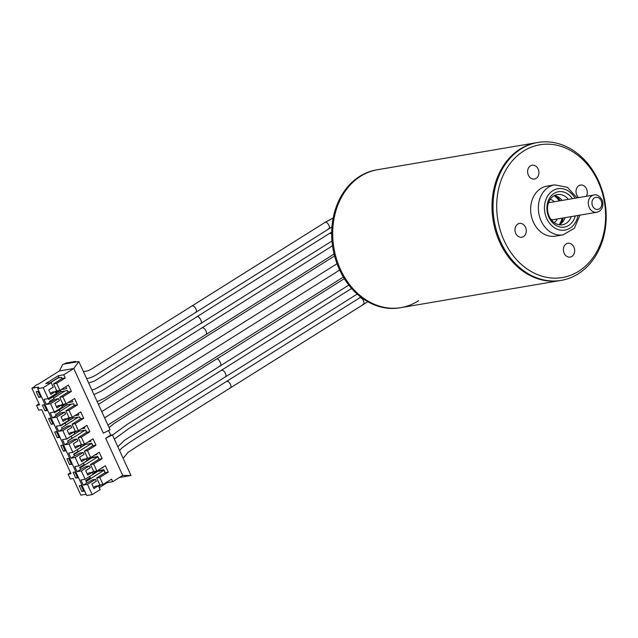 <?xml version="1.0" encoding="UTF-8"?>
<svg xmlns="http://www.w3.org/2000/svg" width="638" height="638" viewBox="0 0 638 638"><rect width="100%" height="100%" fill="white"/><g stroke="black" fill="none" stroke-linecap="round" stroke-linejoin="round"><path stroke-width="0.96" d="M519.986 149.132A69.941 56.152 -99.6 0 1 536.861 142.633A69.941 56.152 80.4 0 0 499.753 242.281A69.941 56.152 80.4 0 0 560.3 280.545A69.941 56.152 -99.6 0 1 495.806 231.905A69.941 56.152 -99.6 0 1 519.986 149.132M360.677 176.216A69.941 56.152 -99.6 0 1 377.552 169.716L376.524 169.891A69.941 56.152 80.4 0 0 339.416 269.539A69.941 56.152 80.4 0 0 399.962 307.795L400.991 307.62A69.941 56.152 -99.6 0 1 336.497 258.98A69.941 56.152 -99.6 0 1 360.677 176.216M418.64 300.634A69.941 56.152 -99.6 0 1 400.991 307.62A69.941 56.152 -99.6 0 1 340.445 269.364A69.941 56.152 -99.6 0 1 377.552 169.716L537.882 142.457A69.941 56.152 80.4 0 0 500.782 242.105A69.941 56.152 80.4 0 0 561.328 280.369A69.941 56.152 80.4 0 0 598.436 180.721A69.941 56.152 80.4 0 0 537.882 142.457M550.219 199.319A12.68 10.176 -99.6 0 1 554.382 201.736M557.309 218.978A12.68 10.176 -99.6 0 1 554.183 222.63M555.834 195.946A18.709 15.017 -99.6 0 1 560.204 200.747M563.139 217.981A18.709 15.017 -99.6 0 1 560.595 223.954M554.191 195.675A18.709 15.017 -99.6 0 1 559.175 200.922M562.11 218.156A18.709 15.017 -99.6 0 1 559.135 224.751M515.751 233.404A6.994 5.614 80.4 0 0 521.804 237.232A6.994 5.614 80.4 0 0 525.513 227.264A6.994 5.614 80.4 0 0 519.46 223.444A6.994 5.614 80.4 0 0 515.751 233.404M586.338 196.305A6.994 5.614 80.4 0 0 586.545 188.896A6.994 5.614 80.4 0 0 580.492 185.076A6.994 5.614 80.4 0 0 576.784 195.037A6.994 5.614 80.4 0 0 578.69 197.605M538.161 169.046A6.994 5.614 80.4 0 0 532.108 165.218A6.994 5.614 80.4 0 0 528.392 175.187A6.994 5.614 80.4 0 0 534.453 179.015A6.994 5.614 80.4 0 0 538.161 169.046M573.905 247.121A6.994 5.614 80.4 0 0 567.852 243.293A6.994 5.614 80.4 0 0 564.136 253.262A6.994 5.614 80.4 0 0 570.197 257.082A6.994 5.614 80.4 0 0 573.905 247.121M556.057 196.018A18.797 15.089 -99.6 0 1 560.284 200.731M559.279 224.775A15.296 12.281 80.4 0 0 565.124 217.646M562.19 200.404A15.296 12.281 80.4 0 0 554.318 195.603M563.21 217.973A18.797 15.089 -99.6 0 1 560.778 223.818M568.354 199.359A15.296 12.281 80.4 0 0 557.317 194.582A15.296 12.281 80.4 0 0 549.206 216.386A15.296 12.281 80.4 0 0 562.453 224.751A15.296 12.281 80.4 0 0 571.289 216.601M572.342 198.681A17.92 14.387 80.4 0 0 552.955 194.215A17.92 14.387 80.4 0 0 548.911 217.271A17.92 14.387 80.4 0 0 563.083 227.224A17.92 14.387 80.4 0 0 575.277 215.923M598.141 181.607A67.317 54.047 -99.6 0 1 578.674 271.27A67.317 54.047 -99.6 0 1 504.156 240.693A67.317 54.047 -99.6 0 1 523.623 151.039A67.317 54.047 -99.6 0 1 598.141 181.607M533.448 222.279A25.353 20.352 80.4 0 0 555.395 236.148L563.107 234.84A25.353 20.352 -99.6 0 1 541.16 220.971A25.353 20.352 -99.6 0 1 554.605 184.845L546.902 186.16A25.353 20.352 80.4 0 0 533.448 222.279M329.655 233.356L331.656 233.548M119.577 450.54L121.691 448.139L130.543 441.735L359.704 297.81C362.536 297.005 365.829 304.238 362.735 304.43M123.142 458.339L128.102 452.326L138.909 445.26L367.799 301.726M83.395 371.515L85.883 371.164C87.502 371.22 90.604 369.753 95.19 366.754L325.141 222.327C327.964 221.506 331.281 228.755 328.171 228.946M86.608 378.541L87.103 378.462C90.413 378.103 94.759 376.093 100.134 372.433L331.935 226.937M103.069 469.815L103.34 470.397M64.717 412.124L56.71 417.156L52.499 417.874L61.607 412.65L64.717 412.124L65.594 414.03L61.088 416.861L63.138 421.343L67.644 418.512L68.537 420.458L60.53 425.49L56.319 426.208L58.656 431.32L67.764 426.096L70.874 425.57L71.751 427.476L67.245 430.307L69.295 434.789L73.801 431.958L74.694 433.904L66.687 438.936L62.468 439.654L64.813 444.766L69.024 444.048L72.844 452.382L68.625 453.1L70.962 458.204L75.18 457.486L78.992 465.828L74.782 466.537L77.118 471.649L81.337 470.932L85.149 479.266L80.938 479.983L83.275 485.095L87.486 484.378L95.501 479.345L96.354 481.219L91.856 484.051L93.914 488.564L98.419 485.733L100.182 489.577L92.175 494.61L87.486 484.378M98.419 485.733L95.309 486.26L93.411 487.456M69.008 417.555L67.429 418.552M59.924 390.384L56.806 390.919L53.584 383.877L62.093 378.525L65.212 377.999L56.702 383.342L59.924 390.384L68.433 385.041L71.368 391.437L62.859 396.788L66.081 403.83L74.59 398.487L77.517 404.883L69.016 410.234L72.238 417.276L80.747 411.925L83.674 418.329L75.164 423.68L78.394 430.722L86.896 425.371L89.83 431.774L81.321 437.118L84.543 444.168L93.052 438.816L95.987 445.22L87.478 450.564L90.7 457.605L99.209 452.262L102.144 458.658L93.634 464.009L96.856 471.051L105.366 465.7L108.293 472.104L99.791 477.455L103.013 484.497L111.522 479.146L112.695 481.706L122.703 475.414L105.709 438.298L110.709 435.156L108.588 430.514M53.584 383.877L56.702 383.342M62.636 420.235L64.534 419.038L67.644 418.512M57.388 431.519L54.653 431.99L57.292 437.748L60.02 437.285M87.47 457.893L85.891 458.881M92.733 445.834L91.625 443.41L73.825 454.599M98.89 459.28L97.773 456.856L79.981 468.037M97.773 456.856L91.705 457.885L83.49 463.044M84.543 444.168L81.433 444.694L78.203 437.652L86.712 432.301L89.83 431.774M78.203 437.652L81.321 437.118M56.479 406.789L58.377 405.601L61.487 405.066L62.38 407.012L54.374 412.044L50.163 412.762L52.499 417.874M78.833 361.547L73.753 368.501L103.372 433.186L110.063 429.757L78.833 361.547L62.819 364.274L59.43 370.941L38.735 383.948A2.871 0.542 -24.6 0 0 36.111 385.145A2.871 0.542 -24.6 0 0 34.978 386.173A2.871 0.542 -24.6 0 0 35.074 386.245L31.9 388.239L38.639 387.099L37.746 388.63L43.224 387.697L48.217 398.606L44.006 399.324L46.343 404.428L55.45 399.213L58.568 398.678L59.438 400.584L54.932 403.415L56.989 407.897L61.487 405.066M58.656 431.32L62.867 430.602L70.874 425.57M82.007 485.295L79.272 485.765L81.911 491.523L84.647 491.061M78.394 430.722L75.276 431.248L72.054 424.206L80.555 418.855L83.674 418.329M72.054 424.206L75.164 423.68M60.498 425.498L60.69 425.905L65.188 423.066L64.087 423.257M65.188 423.066L66.073 424.988L61.567 427.819L62.157 429.119M51.231 418.081L48.496 418.544L51.136 424.302L53.871 423.839M68.792 433.68L70.682 432.484L73.801 431.958M62.867 430.602L66.727 439.088L71.225 436.256L72.11 438.178L67.604 441.01L68.314 442.557L73.912 439.542L77.031 439.008L77.908 440.922L73.402 443.753L75.451 448.235L79.957 445.404L80.851 447.35L72.844 452.382M71.368 391.437L68.25 391.971L59.741 397.322L62.963 404.364L66.081 403.83M50.322 393.343L52.22 392.155L55.339 391.62L56.224 393.566L48.217 398.606L48.608 399.524L53.113 396.692L50.569 397.123M59.43 370.941L73.753 368.501L63.744 374.793L58.265 375.726L45.753 383.59L51.231 382.664L53.281 387.146L48.783 389.978L50.833 394.451L55.339 391.62M54.35 412.052L54.645 412.714L59.151 409.883L60.036 411.805L55.53 414.636L56 415.673M49.844 402.227L49.493 401.446L53.991 398.614L53.113 396.692M59.741 397.322L62.859 396.788M78.267 417.18L66.017 424.876M75.826 362.065L75.531 361.419L65.794 363.078L64.294 364.019M31.9 388.239L39.524 404.891L36.573 405.393L39.038 403.838M93.627 471.33L92.047 472.327M81.313 444.447L79.742 445.436M86.577 432.389L85.556 430.156M85.021 430.243L67.668 441.153M93.634 464.009L90.516 464.536L93.738 471.578L96.856 471.051M90.7 457.605L87.589 458.14L84.36 451.098L87.478 450.564M65.889 450.085L63.449 451.194L66.177 450.731M81.098 460.564L82.996 459.376L86.114 458.842L86.999 460.788L78.992 465.828M75.18 457.486L83.187 452.454L84.056 454.36L79.559 457.191L81.608 461.673L86.114 458.842M56.71 417.156L60.53 425.49M46.343 404.428L50.561 403.71L54.374 412.044M37.746 388.63L86.696 495.543L92.175 494.61M58.265 375.726L58.943 377.202L49.884 382.888M36.573 405.393L38.766 410.194L41.717 409.692L71.025 473.707L68.083 474.209L70.547 472.654M62.851 404.109L61.272 405.106M88.243 441.839L90.875 441.392L90.444 440.451M84.942 443.912L85.181 444.431L80.779 447.198M84.36 451.098L92.869 445.747L91.752 443.314L85.181 444.431M92.869 445.747L95.987 445.22M75.164 431.001L73.585 431.99M38.918 391.19L36.191 391.652L38.822 397.418L41.558 396.948M74.941 447.118L76.839 445.93L79.957 445.404M80.42 418.943L79.519 416.965M63.744 374.793L65.212 377.999M81.337 470.932L89.344 465.9L90.213 467.806L85.707 470.637L87.765 475.119L92.263 472.287L93.156 474.233L85.149 479.266M75.85 471.857L73.115 472.319L75.755 478.077L78.49 477.615M78.195 476.977L75.755 478.077M77.254 477.136L74.909 472.016M68.114 392.059L67.437 390.592M64.749 391.046L53.712 397.992M122.703 475.414L131.005 475.501L112.4 434.869L110.709 435.156M131.005 475.501L119.434 477.471M74.726 415.713L78.801 415.019L78.139 413.568M72.636 417.029L73.107 418.057L65.108 423.082M80.555 418.855L79.678 416.941L73.107 418.057M53.576 423.201L51.136 424.302M72.038 463.531L69.598 464.639L72.333 464.169M83.275 485.095L92.382 479.872L95.501 479.345M98.204 485.773L99.783 484.776M105.039 472.718L103.93 470.294L86.138 481.483M68.083 474.209L70.276 479.01L73.226 478.508L80.851 495.152L86.106 494.259M63.537 444.965L60.809 445.428L63.449 451.194M41.263 396.31L38.822 397.418M72.238 417.276L69.119 417.802L65.897 410.76L69.016 410.234M70.962 458.204L74.471 456.003L73.641 454.2L78.147 451.369L77.318 449.567M56.694 390.671L55.115 391.66M61.958 378.613L61.4 377.401M57.994 377.983L50.298 382.824M103.013 484.497L99.895 485.024L96.673 477.982L99.791 477.455M96.673 477.982L105.182 472.638L108.293 472.104M59.733 436.647L57.292 437.748M58.792 436.807L56.447 431.679M45.075 404.636L42.339 405.098L44.979 410.856L47.714 410.394M47.419 409.755L44.979 410.856M46.478 409.915L44.134 404.795M69.694 458.411L66.966 458.874L69.598 464.639M103.93 470.294L97.861 471.33L89.647 476.49M52.635 423.361L50.29 418.241M74.263 405.505L73.474 403.774M71.504 404.109L59.86 411.43M87.254 474.01L89.153 472.822L92.263 472.287M69.024 444.048L77.031 439.008M105.709 438.298L112.4 434.869M74.471 456.003L80.069 452.988L83.187 452.454M71.105 463.69L68.76 458.57M51.231 382.664L43.224 387.697M94.998 454.91L96.912 454.583L96.601 453.897M91.098 457.358L86.816 460.389M90.516 464.536L99.026 459.193L97.797 456.505L91.218 457.621M99.026 459.193L102.144 458.658M64.813 444.766L68.314 442.557M83.474 463.005L84.184 464.552L79.678 467.383L80.627 469.448L86.226 466.426L89.344 465.9M64.948 450.245L62.604 445.125M74.032 362.368L75.531 361.419M99.289 487.623L107.216 482.639L112.695 481.706M67.971 402.642L72.764 401.828L71.982 400.122M66.48 403.583L67.062 404.867L59.063 409.899M65.897 410.76L74.407 405.417L73.641 403.75L67.062 404.867M74.407 405.417L77.517 404.883M84.352 490.423L81.911 491.523M62.093 378.525L61.567 377.377L57.587 378.047M83.411 490.582L81.066 485.454M40.33 396.469L37.977 391.349M89.631 476.45L90.221 477.742L85.715 480.574L86.776 482.894M101.753 467.973L102.949 467.766L102.758 467.343M105.182 472.638L103.834 469.688L97.255 470.804L92.853 473.571M77.118 471.649L80.627 469.448M91.625 443.41L85.556 444.439L77.342 449.607M81.481 428.776L84.838 428.202L84.288 427.013M78.785 430.467L79.144 431.24L71.145 436.272M86.712 432.301L85.715 430.124L79.144 431.24M50.561 403.71L58.568 398.678M108.508 481.036L108.915 480.789M106.937 482.033L107.216 482.639M61.216 389.579L66.727 388.638L65.826 386.676M60.323 390.137L61.025 391.676L53.026 396.708M68.25 391.971L67.604 390.56L61.025 391.676M98.699 486.339L101.131 484.816M45.617 405.808L44.827 406.302M46.095 406.861L45.306 407.355M57.938 377.991L50.242 382.832M79.104 431.168L70.922 436.312M85.141 444.351L80.747 447.118M59.151 409.883L57.324 410.194M91.178 457.542L86.784 460.309M55.785 392.601L59.079 390.528M55.745 392.522L58.863 390.568M60.993 391.604L52.81 396.748M73.896 432.165L75.388 431.232M73.864 432.085L75.26 431.208M67.859 418.983L69.957 417.667M67.827 418.903L69.733 417.699M73.067 417.978L64.885 423.122M61.822 405.792L64.518 404.093M61.79 405.712L64.294 404.133M67.03 404.787L58.848 409.931M96.649 471.083L92.821 473.5M79.83 445.42L81.329 444.479M68.106 419.525L71.488 417.404M62.069 406.334L66.049 403.838M86.226 459.089L87.797 458.1M56.04 393.168L60.443 390.4M80.189 445.898L82.358 444.534M92.231 472.295L93.658 471.402M74.152 432.716L76.919 430.969M598.915 211.449A8.741 7.018 -99.6 0 1 596.809 212.263A8.741 7.018 -99.6 0 1 588.746 206.178A8.741 7.018 -99.6 0 1 591.769 195.834A8.741 7.018 -99.6 0 1 593.882 195.021L548.481 202.74M599.385 208.841A6.117 4.913 80.4 0 0 601.155 200.691A6.117 4.913 80.4 0 0 594.385 197.916A6.117 4.913 80.4 0 0 592.614 206.066A6.117 4.913 80.4 0 0 599.385 208.841M551.742 219.464A8.741 7.018 -99.6 0 1 551.232 219.751M548.672 202.23A9.442 7.584 -99.6 0 1 549.94 202.493M552.867 219.727A9.442 7.584 -99.6 0 1 552.436 220.022A9.442 7.584 -99.6 0 1 551.758 220.397M577.988 215.461A20.982 16.843 -99.6 0 1 564.04 230.214A20.982 16.843 -99.6 0 1 546.782 218.611A20.982 16.843 -99.6 0 1 552.061 191.193A20.982 16.843 -99.6 0 1 575.061 198.219M221.139 370.463L221.617 370.303C224.424 369.53 227.814 376.93 224.759 377.154M219.703 366.108C222.933 366.882 218.786 357.432 216.513 359.146L344.329 278.67M201.552 328.131L202.182 327.844C205.037 327.103 208.443 334.543 205.372 334.806M200.252 323.625C203.626 324.232 199.239 315.228 197.118 316.775L196.64 316.974M359.704 297.81L360.877 297.141M226.195 381.612L226.713 381.412C229.528 380.599 232.846 387.832 229.736 388.032M325.141 222.327L333.148 218.092M191.639 306.128L192.15 305.929C194.981 305.124 198.282 312.365 195.18 312.548M551.415 219.974L596.809 212.263L599.241 211.33C602.12 209.296 603.285 206.273 602.75 202.27C603.085 199.901 597.854 193.386 593.882 195.021M561.328 280.369L400.991 307.62M577.031 197.884L567.421 187.333L554.605 184.845M563.107 234.84L574.383 228.252L579.966 215.126M225.246 377.002L357.176 294.062M114.346 439.111L129.378 428.186L221.131 370.511M220.182 365.941L348.811 285.082M109.066 427.588L114.242 423.369L216.035 359.338M205.859 334.631L334.073 254.036M93.953 394.579L101.641 390.974L201.696 328.044M339.655 270.057L104.6 417.826M88.658 383.007L94.615 380.966L196.616 316.998M200.755 323.466L331.967 240.989M334.559 255.95L98.443 404.38M324.67 222.502L333.164 218.005M359.226 297.978L360.797 297.077M337.016 263.725L101.753 411.614M196.616 316.942L329.623 233.333M329.83 233.261L331.672 232.208M91.88 390.049L94.903 389.116L105.581 383.271L200.755 323.402M343.348 277.059L107.91 425.06M97.199 401.661L105.103 397.952L205.859 334.607M201.696 328.02L332.502 245.789M112.487 435.06L127.504 424.174L220.182 365.909M117.831 446.736L124.625 440.196L225.246 376.938M221.131 370.455L351.602 288.44"/></g></svg>
